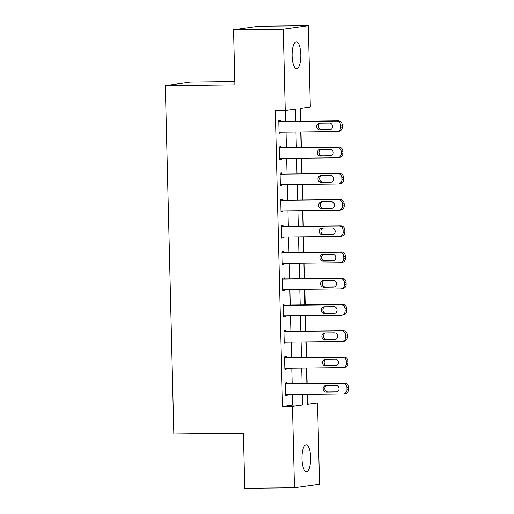 <?xml version="1.0" encoding="UTF-8"?>
<svg xmlns="http://www.w3.org/2000/svg" width="514" height="514" viewBox="0 0 514 514"><rect width="100%" height="100%" fill="white"/><g stroke="black" fill="none" stroke-linecap="round" stroke-linejoin="round"><path stroke-width="0.77" d="M301.975 458.803A13.448 4.343 -90.6 0 1 306.164 444.751A13.448 4.343 -90.6 0 1 310.649 457.595A13.448 4.343 -90.6 0 1 306.46 471.64A13.448 4.343 -90.6 0 1 301.975 458.803M292.125 55.859A13.448 4.343 -90.6 0 1 296.315 41.807A13.448 4.343 -90.6 0 1 300.799 54.651A13.448 4.343 -90.6 0 1 296.61 68.696A13.448 4.343 -90.6 0 1 292.125 55.859M234.814 81.617L190.379 82.111L165.315 85.6L173.828 433.983L243.411 433.212L244.754 488.3L294.458 487.747L292.472 406.426L302.63 405.013L302.373 394.36M165.315 85.6L234.898 84.829L233.549 29.741L258.613 26.253L308.316 25.7L310.302 107.021L300.144 108.441L300.452 121.259M307.34 403.079L307.378 394.302M307.121 383.592L306.742 368.069M306.479 357.358L306.1 341.836M305.836 331.125L305.457 315.602M305.194 304.892L304.815 289.369M304.558 278.659L304.179 263.136M303.915 252.425L303.536 236.903M303.273 226.192L302.894 210.669M302.63 199.959L302.251 184.436M301.988 173.726L301.609 158.203M301.352 147.492L300.973 131.969M300.709 121.259L300.394 108.403M307.597 403.047L317.536 402.937L319.522 484.259L294.458 487.747M295.698 121.317L295.402 109.097L285.238 110.516L275.298 110.626L282.527 406.535L292.691 405.122L292.434 394.469M292.17 383.759L291.791 368.236M291.528 357.526L291.149 342.003M290.885 331.292L290.506 315.769M290.243 305.059L289.864 289.536M289.607 278.826L289.228 263.303M288.964 252.592L288.585 237.07M288.322 226.359L287.943 210.836M287.679 200.126L287.3 184.603M287.037 173.893L286.658 158.37M286.401 147.659L286.022 132.137M285.758 121.426L285.488 110.478M280.49 121.484L280.464 120.43L278.774 120.668L279.083 133.261L280.772 133.023L280.753 132.194M281.132 147.717L281.107 146.67L279.41 146.901L279.719 159.494L281.415 159.256L281.396 158.428M281.775 173.95L281.749 172.903L280.053 173.134L280.361 185.727L282.058 185.49L282.038 184.661M282.417 200.184L282.392 199.136L280.695 199.368L281.004 211.961L282.694 211.723L282.674 210.894M283.053 226.417L283.028 225.37L281.338 225.601L281.646 238.194L283.336 237.956L283.317 237.127M283.696 252.65L283.67 251.603L281.98 251.834L282.282 264.427L283.979 264.19L283.959 263.361M284.338 278.884L284.313 277.836L282.616 278.068L282.925 290.661L284.621 290.423L284.602 289.594M284.981 305.117L284.955 304.07L283.259 304.301L283.567 316.894L285.264 316.656L285.238 315.827M285.617 331.35L285.591 330.303L283.901 330.534L284.21 343.127L285.9 342.889L285.88 342.061M286.259 357.583L286.234 356.536L284.544 356.767L284.852 369.36L286.542 369.123L286.523 368.294M286.902 383.817L286.876 382.769L285.18 383.001L285.488 395.594L287.185 395.362L287.165 394.527M233.549 29.741L283.253 29.189L308.316 25.7M282.527 406.535L292.472 406.426M285.238 110.516L283.253 29.189M302.11 383.65L301.731 368.127M301.467 357.416L301.088 341.894M300.825 331.183L300.446 315.66M300.189 304.95L299.803 289.427M299.546 278.716L299.167 263.194M298.904 252.483L298.525 236.96M298.261 226.25L297.882 210.727M297.619 200.017L297.24 184.494M296.983 173.783L296.604 158.261M296.34 147.55L295.961 132.027M307.128 394.309L307.372 404.351L317.536 402.937M300.716 131.969L301.095 147.492M301.358 158.203L301.737 173.726M302.001 184.436L302.38 199.959M302.643 210.669L303.022 226.192M303.279 236.903L303.658 252.432M303.922 263.136L304.301 278.665M304.564 289.376L304.943 304.898M305.207 315.609L305.586 331.132M305.843 341.842L306.222 357.365M306.485 368.075L306.864 383.598M292.691 405.122L302.63 405.013M279.076 133.042L280.772 133.023M279.712 159.276L281.415 159.256M280.355 185.509L282.058 185.49M280.997 211.742L282.694 211.723M281.64 237.976L283.336 237.956M282.282 264.209L283.979 264.19M282.918 290.442L284.621 290.423M283.561 316.675L285.264 316.656M284.203 342.909L285.9 342.889M284.846 369.142L286.542 369.123M285.488 395.375L287.185 395.362M278.8 121.722L336.452 121.079A4.202 3.971 -97.9 0 1 340.531 125.236L340.583 127.331A4.202 3.971 -97.9 0 1 336.709 131.571L279.057 132.214M337.184 131.539L338.88 131.301A4.202 3.971 82.1 0 0 342.273 127.099L342.221 124.998A4.202 3.971 82.1 0 0 338.141 120.848L278.794 121.503M329.339 123.052A3.36 3.18 82.1 0 1 329.885 129.734A3.36 3.18 82.1 0 1 329.506 129.766L319.959 129.869A3.36 3.18 82.1 0 1 319.412 123.18A3.36 3.18 82.1 0 1 319.798 123.154L329.339 123.052M330.624 129.534L321.655 129.637A3.36 3.18 82.1 0 1 320.37 123.148M279.436 147.955L337.094 147.312A4.202 3.971 -97.9 0 1 341.167 151.469L341.219 153.564A4.202 3.971 -97.9 0 1 337.345 157.804L279.693 158.447M337.826 157.772L339.516 157.535A4.202 3.971 82.1 0 0 342.915 153.333L342.864 151.232A4.202 3.971 82.1 0 0 338.784 147.081L279.436 147.736M329.982 149.285A3.36 3.18 82.1 0 1 330.528 155.967A3.36 3.18 82.1 0 1 330.142 155.999L320.601 156.102A3.36 3.18 82.1 0 1 320.055 149.413A3.36 3.18 82.1 0 1 320.44 149.388L329.982 149.285M331.267 155.768L322.297 155.87A3.36 3.18 82.1 0 1 321.012 149.381M280.079 174.188L337.73 173.546A4.202 3.971 -97.9 0 1 341.81 177.703L341.861 179.797A4.202 3.971 -97.9 0 1 337.987 184.038L280.336 184.68M338.463 184.006L340.159 183.768A4.202 3.971 82.1 0 0 343.558 179.566L343.506 177.465A4.202 3.971 82.1 0 0 339.426 173.314L280.072 173.97M330.624 175.518A3.36 3.18 82.1 0 1 331.17 182.2A3.36 3.18 82.1 0 1 330.785 182.232L321.244 182.335A3.36 3.18 82.1 0 1 320.697 175.647A3.36 3.18 82.1 0 1 321.077 175.621L330.624 175.518M331.903 182.001L322.94 182.104A3.36 3.18 82.1 0 1 321.655 175.615M280.721 200.421L338.373 199.779A4.202 3.971 -97.9 0 1 342.452 203.936L342.504 206.03A4.202 3.971 -97.9 0 1 338.63 210.271L280.978 210.913M339.105 210.239L340.801 210.001A4.202 3.971 82.1 0 0 344.2 205.799L344.149 203.698A4.202 3.971 82.1 0 0 340.069 199.548L280.715 200.203M331.26 201.751A3.36 3.18 82.1 0 1 331.806 208.433A3.36 3.18 82.1 0 1 331.427 208.466L321.886 208.568A3.36 3.18 82.1 0 1 321.34 201.88A3.36 3.18 82.1 0 1 321.719 201.854L331.26 201.751M332.545 208.234L323.576 208.337A3.36 3.18 82.1 0 1 322.297 201.848M281.364 226.655L339.015 226.012A4.202 3.971 -97.9 0 1 343.095 230.169L343.146 232.264A4.202 3.971 -97.9 0 1 339.272 236.504L281.621 237.147M339.748 236.472L341.444 236.234A4.202 3.971 82.1 0 0 344.836 232.032L344.785 229.931A4.202 3.971 82.1 0 0 340.711 225.781L281.357 226.436M331.903 227.985A3.36 3.18 82.1 0 1 332.449 234.667A3.36 3.18 82.1 0 1 332.07 234.699L322.529 234.802A3.36 3.18 82.1 0 1 321.982 228.113A3.36 3.18 82.1 0 1 322.362 228.087L331.903 227.985M333.188 234.468L324.218 234.57A3.36 3.18 82.1 0 1 322.933 228.081M282.006 252.888L339.658 252.245A4.202 3.971 -97.9 0 1 343.737 256.402L343.782 258.497A4.202 3.971 -97.9 0 1 339.915 262.744L282.257 263.38M340.39 262.705L342.08 262.468A4.202 3.971 82.1 0 0 345.479 258.266L345.427 256.165A4.202 3.971 82.1 0 0 341.347 252.014L282 252.67M332.545 254.218A3.36 3.18 82.1 0 1 333.091 260.9A3.36 3.18 82.1 0 1 332.712 260.932L323.165 261.035A3.36 3.18 82.1 0 1 322.619 254.346A3.36 3.18 82.1 0 1 323.004 254.321L332.545 254.218M333.83 260.701L324.861 260.804A3.36 3.18 82.1 0 1 323.576 254.314M282.642 279.121L340.294 278.479A4.202 3.971 -97.9 0 1 344.374 282.636L344.425 284.73A4.202 3.971 -97.9 0 1 340.551 288.977L282.899 289.613M341.033 288.939L342.722 288.701A4.202 3.971 82.1 0 0 346.121 284.499L346.07 282.398A4.202 3.971 82.1 0 0 341.99 278.247L282.636 278.903M333.188 280.451A3.36 3.18 82.1 0 1 333.734 287.133A3.36 3.18 82.1 0 1 333.348 287.165L323.807 287.268A3.36 3.18 82.1 0 1 323.261 280.586A3.36 3.18 82.1 0 1 323.647 280.554L333.188 280.451M334.473 286.934L325.503 287.037A3.36 3.18 82.1 0 1 324.218 280.548M283.285 305.355L340.936 304.712A4.202 3.971 -97.9 0 1 345.016 308.869L345.067 310.964A4.202 3.971 -97.9 0 1 341.193 315.21L283.542 315.847M341.669 315.172L343.365 314.934A4.202 3.971 82.1 0 0 346.764 310.732L346.712 308.631A4.202 3.971 82.1 0 0 342.632 304.481L283.278 305.136M333.83 306.685A3.36 3.18 82.1 0 1 334.37 313.367A3.36 3.18 82.1 0 1 333.991 313.399L324.45 313.501A3.36 3.18 82.1 0 1 323.904 306.819A3.36 3.18 82.1 0 1 324.283 306.787L333.83 306.685M335.109 313.167L326.139 313.27A3.36 3.18 82.1 0 1 324.861 306.781M283.927 331.588L341.579 330.945A4.202 3.971 -97.9 0 1 345.659 335.102L345.71 337.197A4.202 3.971 -97.9 0 1 341.836 341.444L284.184 342.08M342.311 341.405L344.007 341.167A4.202 3.971 82.1 0 0 347.4 336.966L347.348 334.865A4.202 3.971 82.1 0 0 343.275 330.714L283.921 331.369M334.466 332.918A3.36 3.18 82.1 0 1 335.012 339.6A3.36 3.18 82.1 0 1 334.633 339.632L325.092 339.735A3.36 3.18 82.1 0 1 324.546 333.053A3.36 3.18 82.1 0 1 324.925 333.021L334.466 332.918M335.751 339.401L326.782 339.503A3.36 3.18 82.1 0 1 325.497 333.014M284.57 357.821L342.221 357.179A4.202 3.971 -97.9 0 1 346.301 361.336L346.352 363.43A4.202 3.971 -97.9 0 1 342.478 367.677L284.827 368.313M342.954 367.639L344.65 367.401A4.202 3.971 82.1 0 0 348.042 363.199L347.991 361.098A4.202 3.971 82.1 0 0 343.911 356.947L284.563 357.603M335.109 359.151A3.36 3.18 82.1 0 1 335.655 365.833A3.36 3.18 82.1 0 1 335.276 365.865L325.728 365.968A3.36 3.18 82.1 0 1 325.189 359.286A3.36 3.18 82.1 0 1 325.568 359.254L335.109 359.151M336.394 365.634L327.424 365.737A3.36 3.18 82.1 0 1 326.139 359.247M285.206 384.054L342.864 383.412A4.202 3.971 -97.9 0 1 346.937 387.569L346.989 389.663A4.202 3.971 -97.9 0 1 343.121 393.91L285.463 394.546M343.596 393.872L345.286 393.634A4.202 3.971 82.1 0 0 348.685 389.432L348.633 387.331A4.202 3.971 82.1 0 0 344.553 383.181L285.206 383.836M335.751 385.384A3.36 3.18 82.1 0 1 336.297 392.073A3.36 3.18 82.1 0 1 335.912 392.098L326.371 392.201A3.36 3.18 82.1 0 1 325.825 385.519A3.36 3.18 82.1 0 1 326.21 385.487L335.751 385.384M337.036 391.867L328.067 391.97A3.36 3.18 82.1 0 1 326.782 385.481M338.141 120.848L336.452 121.079M342.221 124.998L340.531 125.236M342.273 127.099L340.583 127.331M329.506 129.766L330.258 129.656M319.959 129.869L321.655 129.637M338.784 147.081L337.094 147.312M342.864 151.232L341.167 151.469M342.915 153.333L341.219 153.564M330.142 155.999L330.9 155.89M320.601 156.102L322.297 155.87M339.426 173.314L337.73 173.546M343.506 177.465L341.81 177.703M343.558 179.566L341.861 179.797M330.785 182.232L331.543 182.123M321.244 182.335L322.94 182.104M340.069 199.548L338.373 199.779M344.149 203.698L342.452 203.936M344.2 205.799L342.504 206.03M331.427 208.466L332.185 208.356M321.886 208.568L323.576 208.337M340.711 225.781L339.015 226.012M344.785 229.931L343.095 230.169M344.836 232.032L343.146 232.264M332.07 234.699L332.821 234.59M322.529 234.802L324.218 234.57M341.347 252.014L339.658 252.245M345.427 256.165L343.737 256.402M345.479 258.266L343.782 258.497M332.712 260.932L333.464 260.823M323.165 261.035L324.861 260.804M341.99 278.247L340.294 278.479M346.07 282.398L344.374 282.636M346.121 284.499L344.425 284.73M333.348 287.165L334.106 287.056M323.807 287.268L325.503 287.037M342.632 304.481L340.936 304.712M346.712 308.631L345.016 308.869M346.764 310.732L345.067 310.964M333.991 313.399L334.749 313.296M324.45 313.501L326.139 313.27M343.275 330.714L341.579 330.945M347.348 334.865L345.659 335.102M347.4 336.966L345.71 337.197M334.633 339.632L335.391 339.529M325.092 339.735L326.782 339.503M343.911 356.947L342.221 357.179M347.991 361.098L346.301 361.336M348.042 363.199L346.352 363.43M335.276 365.865L336.027 365.762M325.728 365.968L327.424 365.737M344.553 383.181L342.864 383.412M348.633 387.331L346.937 387.569M348.685 389.432L346.989 389.663M335.912 392.098L336.67 391.996M326.371 392.201L328.067 391.97"/></g></svg>
